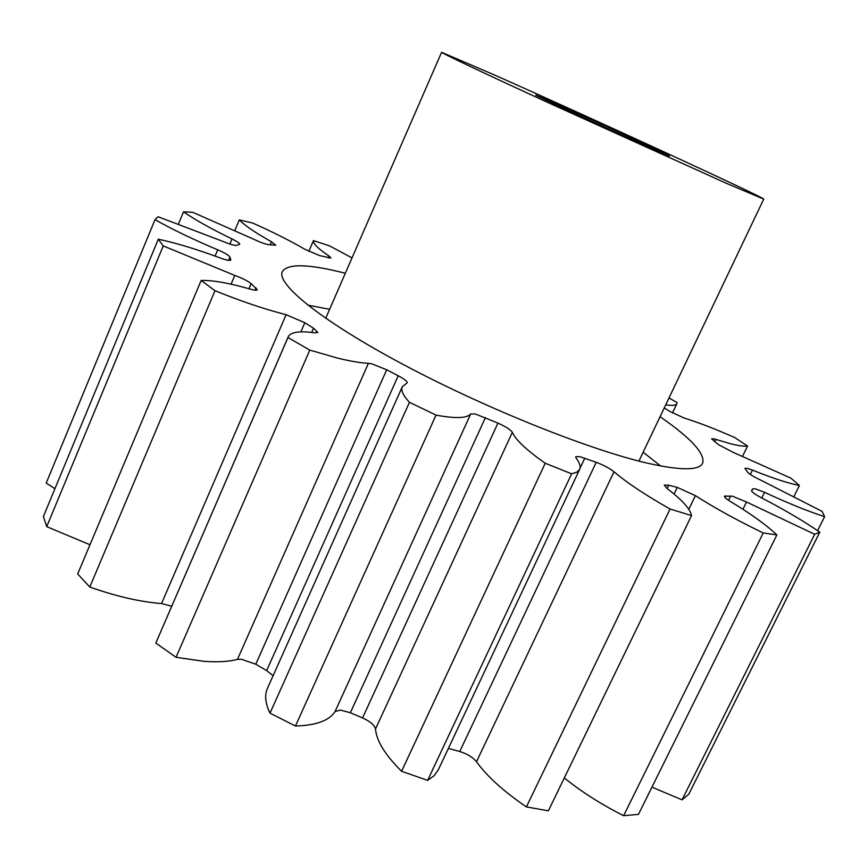 <?xml version="1.0" encoding="UTF-8"?>
<svg xmlns="http://www.w3.org/2000/svg" width="868" height="868" viewBox="0 0 868 868"><rect width="100%" height="100%" fill="white"/><g stroke="black" fill="none" stroke-linecap="round" stroke-linejoin="round"><path stroke-width="1.3" d="M329.623 309.301L307.836 305.156M345.323 273.246C308.65 263.894 287.655 263.351 282.328 271.619C276.132 284.161 322.278 321.54 404.629 365.233C486.785 408.893 590.772 450.373 648.505 463.414C681.163 470.63 699.217 470.543 702.657 463.176C705.326 453.714 691.123 438.231 660.06 416.716M652.172 148.634C614.327 131.947 531.965 94.004 535.881 95.1L556.052 103.737C594.558 120.793 671.409 156.175 669.543 156.023L652.172 148.634M494.966 75.191C587.962 116.486 764.751 197.85 763.731 199.108L726.57 183.398L544.399 100.948C480.829 71.686 440.911 52.731 441.584 52.297L494.966 75.191M651.933 787.157L682.053 799.829L688.78 794.253L819.793 532.138C803.215 520.8 783.75 509.342 761.388 497.787C754.867 494.304 751.601 491.906 751.601 490.572L752.686 488.879L755.323 488.825L764.589 492.319C787.157 502.854 807.164 510.981 824.6 516.677L822.137 511.393L760.455 479.971C753.815 476.868 749.518 474.275 747.598 472.181L744.907 468.373L747.446 468.384L752.491 470.098C769.721 477.042 783.858 481.859 794.893 484.528L799.417 485.516L790.976 478.192L732.625 452.087L718.335 444.59L711.619 438.796L714.169 438.872L730.238 443.678C738.429 445.761 744.201 446.553 747.554 446.043L734.827 437.624C715.644 429.107 698.751 422.575 684.136 418.029L669.781 411.378L664.237 407.96M564.319 777.923C581.332 791.714 601.101 804.31 623.625 815.703L638.468 814.358L776.871 534.927C766.466 525.031 751.026 513.921 730.563 501.574C726.256 498.926 724.227 497.125 724.455 496.16L732.473 496.203L746.502 501.997L814.672 534.276L819.793 532.138M579.629 469.404L438.307 769.84L434.152 775.677L427.631 780.375L571.632 473.819L576.851 472.192L579.629 469.404C580.876 466.583 579.694 462.785 576.081 458.033L575.679 456.752L579.726 456.611L596.218 462.308C603.661 465.129 609.586 468.275 614.012 471.769L476.489 761.757C487.035 776.339 503.668 791.399 526.388 806.914L548.37 810.81L691.536 515.603C690.299 508.974 682.118 499.914 666.971 488.424L664.291 485.114L668.675 485.201L677.29 487.404L695.409 495.639C715.069 508.203 737.67 520.637 763.232 532.941L776.871 534.927M485.418 417.573L350.368 712.726L340.332 710.067L335.015 711.641L470.706 413.949L475.425 414.014L497.939 423.096C505.914 426.731 510.709 429.812 512.337 432.329C515.527 439.761 526.485 450.069 545.223 463.241L571.632 473.819M386.694 369.757L255.778 664.215L241.239 659.213L237.431 659.43L368.423 363.301L371.992 363.909L386.694 369.757L398.206 375.746C404.336 379.001 407.331 381.367 407.168 382.831L402.285 386.781C400.745 390.274 403.132 395.45 409.446 402.318L436.018 415.11C455.374 418.701 466.93 418.322 470.706 413.949M171.701 606.2L161.546 603.542L286.114 314.683L304.82 322.733L313.522 328.202L317.829 332.411L314.878 332.824C299.558 330.697 290.661 332.032 288.198 336.838L287.959 337.511L309.8 350.086L337.088 357.974C349.988 361.164 360.437 362.943 368.423 363.301M309.8 350.086L176.041 657.293L203.991 661.329C217.401 662.295 228.555 661.666 237.431 659.43M286.114 314.683L281.308 313.446C261.615 308.183 239.514 300.61 214.993 290.704L89.784 587.028C113.947 595.6 136.211 600.96 156.566 603.108L161.546 603.542M665.745 404.792C672.32 405.833 676.042 405.475 676.899 403.707L677.062 402.557L668.989 397.967M352.017 257.904L329.666 245.926L313.467 240.588C312.838 243.452 318.046 248.628 329.091 256.114L330.968 258.046L319.76 255.626L304.961 249.322C290.118 240.718 272.736 231.973 252.838 223.098L239.329 219.897C244.537 225.376 255.246 232.667 271.478 241.76L275.731 245.21L268.516 244.635C264.686 243.951 259.716 242.129 253.586 239.167L192.707 212.28L183.506 211.846C195.148 219.875 211.315 228.902 232.006 238.939C237.181 241.499 239.752 243.29 239.731 244.299L236.682 245.362C234.555 245.677 230.02 244.364 223.076 241.445L158.03 216.729L155.014 219.68C173.199 229.836 194.096 239.872 217.716 249.8C224.834 252.892 228.913 255.322 229.933 257.102L230.834 260.031C230.02 260.899 226.526 260.226 220.363 258.013C196.852 249.279 176.171 243.007 158.302 239.188L163.249 245.904L234.783 275.427C242.172 278.129 247.63 280.874 251.145 283.662L257.286 289.76C256.83 290.509 254.628 290.335 250.689 289.228C229.087 283.022 212.584 280.104 201.148 280.462L214.993 290.704M614.012 471.769C626.848 482.716 645.532 495.14 670.053 509.017L691.536 515.603M794.122 496.192L799.417 485.516M742.661 456.08L747.554 446.043M476.489 761.757C472.756 757.232 467.168 753.825 459.747 751.536L596.218 462.308M448.409 748.39L459.747 751.536M427.631 780.375L401.58 771.283L545.223 463.241M512.337 432.329L375.519 728.968C376.462 740.838 385.142 754.943 401.58 771.283M375.519 728.968C374.596 725.138 370.278 721.46 362.542 717.934L497.939 423.096M350.368 712.726L362.542 717.934M402.285 386.781L267.387 688.498C264.425 695.17 265.293 703.384 270.002 713.149L295.445 726.028C315.995 725.431 329.189 720.635 335.015 711.641M273.084 675.738L266.66 670.606L398.206 375.746M255.778 664.215L266.66 670.606M176.041 657.293L155.817 643.069L287.959 337.511M288.198 336.838L155.817 643.069M89.784 587.028L77.686 573.976L201.148 280.462M158.302 239.188L43.4 516.547L46.709 526.648L89.979 544.746M155.014 219.68L46.21 483.096L54.944 488.684M817.623 530.652L824.6 516.677M682.053 799.829L814.672 534.276M623.625 815.703L763.232 532.941M526.388 806.914L670.053 509.017M295.445 726.028L436.018 415.11M270.002 713.149L409.446 402.318M46.709 526.648L163.249 245.904M178.591 223.694L183.506 211.846M234.978 230.204L239.329 219.897M308.834 251.351L313.467 240.588M660.57 465.953L643.145 452.228M715.872 439.382L714.7 441.801M752.491 470.098L750.353 474.492M764.589 492.319L761.789 497.993M746.502 501.997L742.932 509.277M668.675 485.201L667.091 488.51M584.793 458.163L579.976 468.384M304.82 322.733L300.86 331.869M328.278 257.991L329.091 256.114M270.154 244.852L271.478 241.76M229.846 244.06L232.006 238.939M215.069 256.071L217.716 249.8M229.933 257.102L228.555 260.346M230.508 260.302L230.801 259.608M231.072 284.172L234.783 275.427M251.145 283.662L248.986 288.74M255.018 290.172L256.017 287.851M311.688 332.422L313.522 328.202M674.078 494.055L677.29 487.404M695.409 495.639L688.812 509.277M725.778 495.791L724.986 497.429M728.545 500.293L730.661 495.954M763.731 199.108L638.924 461.082M672.483 412.94L676.899 403.707M751.634 491.038L752.664 488.944M441.584 52.297L325.706 318.296"/></g></svg>
